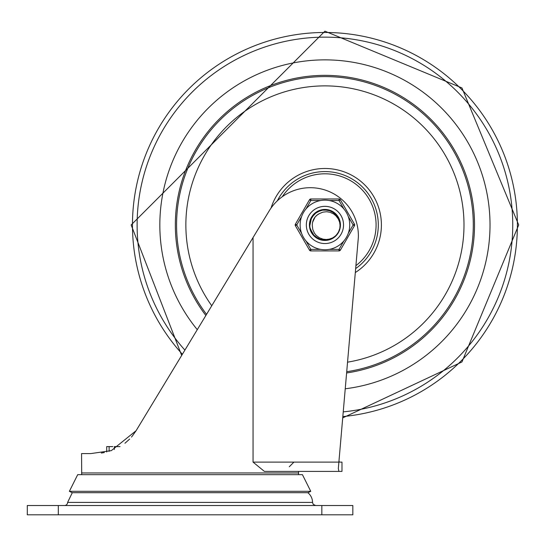 <?xml version="1.0" encoding="UTF-8"?>
<svg xmlns="http://www.w3.org/2000/svg" width="546" height="546" viewBox="0 0 546 546"><rect width="100%" height="100%" fill="white"/><g stroke="black" fill="none" stroke-linecap="round" stroke-linejoin="round"><path stroke-width="0.82" d="M58.306 514.817L352.832 514.817L352.832 505.514L58.306 505.514L58.306 514.817L27.3 514.817L27.3 505.514L58.306 505.514M278.535 514.817A18.257 18.257 0 0 1 277.832 514.817M64.503 505.514A3.099 3.099 0 0 0 67.602 502.416L312.53 502.416L313.192 504.333L315.629 505.514M307.835 492.697A12.401 12.401 0 0 1 312.53 502.416M114.339 449.488L114.339 446.608L120.052 446.608M109.125 451.33L109.125 446.608L112.838 446.608M106.702 451.992L106.702 446.608L109.125 446.608M298.58 471.41L298.58 472.959A9.302 9.302 0 0 1 298.416 474.672M338.882 471.41L341.98 471.41L338.882 471.41L338.329 468.495L338.882 471.41L264.394 471.41L253.051 462.107L253.051 237.551L136.097 430.705L111.316 450.634L90.854 453.583L81.559 453.583L81.716 474.672M101.324 453.05L104.347 452.525M124.959 443.25L129.668 439.025M132.234 436.158L136.097 430.705L248.792 244.581M132.862 435.374L131.456 437.08L132.862 435.374M338.329 468.495L358.34 237.619A48.055 48.055 0 0 0 269.219 210.858L253.051 237.551M338.991 460.817L339.237 462.107L341.98 462.107L341.98 471.41M69.376 491.311L310.756 491.311L307.985 492.697L72.154 492.697L69.376 491.311L77.696 474.672L302.436 474.672L310.756 491.311M324.931 59.862A165.09 165.09 0 0 0 197.283 329.654A165.09 165.09 0 0 1 324.931 59.862A165.09 165.09 0 0 1 489.707 214.776A165.09 165.09 0 0 1 345.236 388.786A165.09 165.09 0 0 0 489.707 214.776A165.09 165.09 0 0 0 324.931 59.862M355.91 265.656A51.153 51.153 0 0 0 324.931 173.799A51.153 51.153 0 0 0 282.262 196.737M346.608 372.959A149.59 149.59 0 0 0 474.126 214.08A149.59 149.59 0 0 0 190.909 158.497A149.59 149.59 0 0 0 205.856 315.499M329.388 239.558L328.228 239.858M310.763 230.651L310.224 229.061M309.698 226.051L309.664 225.027M310.148 228.781L309.637 224.952L310.039 221.58M310.346 229.491L310.244 229.136M313.8 214.503L316.23 212.374L319.198 210.797M327.136 209.841L330.733 210.797L333.804 212.524M338.991 218.994L339.96 222.113L340.185 225.621M337.025 234.275L335.497 236.002L331.217 238.868M322.611 240.042L319.185 239.1M315.028 236.575L314.448 236.056M314.394 236.008L313.943 235.558M310.462 229.839L310.333 229.436M310.196 220.953L310.36 220.386M313.773 214.523L314.626 213.684M320.468 210.346L321.089 210.169M327.095 209.835L328.863 210.196M338.991 219.001L339.503 220.393M340.158 223.778L339.844 228.228M335.654 235.824L331.545 238.732L329.327 239.571M320.086 239.435L316.98 238.015L314.346 235.954M312.141 216.605L310.845 219.055M317.67 211.514L315.363 213.049M324.959 209.678L326.344 209.746M332.241 211.548L333.429 212.264M337.749 216.653L338.452 217.854M338.875 231.183L338.424 232.098M322.201 209.93L325.982 209.719M329.695 210.442L333.121 212.066M336.043 214.476L338.09 217.212M339.694 221.041L340.192 224.433M339.769 228.562L339.127 230.576M336.247 235.203L334.718 236.671M329.989 239.36L327.661 239.974M325.266 240.22L319.546 239.244M315.602 237.046L313.37 234.93M310.967 231.129L310.264 229.211M310.012 221.696L311.275 218.127M313.37 214.974L316.182 212.442M319.526 210.667L323.212 209.78M326.999 209.821L330.658 210.797M333.961 212.64L336.711 215.24M338.745 218.441L339.919 222.038M340.178 225.819L339.905 227.921M337.913 232.985L336.677 234.705M332.507 238.206L329.013 239.66M317.943 238.527L315.608 237.039M312.312 233.552L311.118 231.463M309.739 226.488L309.664 225.102M309.671 224.447L310.264 220.707M311.759 217.226L314.066 214.223M317.035 211.882L320.495 210.34M324.228 209.698L328.003 209.998M331.593 211.206L334.766 213.274M337.339 216.052L338.738 218.441M340.083 223.048L340.172 225.819M339.155 230.508L338.247 232.419M334.78 236.623L332.876 237.988M333.981 237.251L330.671 239.1L326.958 240.083M310.572 219.751L313.131 215.254L317.922 211.384M317.929 211.384L321.84 209.998L326.631 209.773L329.347 210.333L333.667 212.428L335.783 214.209L338.581 218.113L340.172 224.065L340.035 227.197M339.926 227.846L339.38 229.893M336.725 234.644L335.271 236.186M325.996 240.185L320.864 239.667M318.591 238.841L314.339 235.947M312.762 234.173L310.374 229.559M309.712 226.187L311.575 217.547L316.728 212.073L323.86 209.719L331.258 211.056L337.121 215.759L340.028 222.686L340.165 225.962L339.612 222.181L338.315 219.001L335.995 215.895L333.749 214.025L330.009 212.278L326.733 211.732L322.932 212.135L319.69 213.472A12.619 12.619 0 0 0 312.367 226.153L312.783 229.443L314.462 233.251L316.236 235.435L319.437 237.824L323.095 239.182L326.303 239.517L329.9 239.046L333.442 237.626L326.365 240.151L318.939 238.998L312.96 234.439L309.889 227.58L309.664 224.952L310.456 220.086L314.53 213.766L321.123 210.162L328.644 210.142L335.258 213.704L339.373 219.99L340.165 225.976A15.268 15.268 0 0 1 333.442 237.626M309.739 223.43L310.578 219.738M338.752 231.443L337.135 234.132M309.828 227.191L309.684 225.839M339.783 228.487L338.588 231.777M336.302 235.142L333.681 237.462M333.435 237.633L328.378 239.824L320.864 239.674L314.332 235.947L310.101 228.583M337.954 232.917L335.797 235.674M332.814 238.029L328.549 239.783M324.959 240.22L321.225 239.762M317.676 238.39L314.605 236.2M312.162 233.326L310.49 229.9M312.332 225.662L312.367 226.153M317.458 214.783L315.335 216.755M315.028 217.124L312.585 222.324M319.417 213.602L316.973 215.158M314.667 217.608L313.267 220.14M312.408 223.396L312.496 222.795M316.612 215.465L316.161 215.875M313.09 220.584L312.892 221.157M318.461 214.114L317.949 214.441M312.326 225.559L312.346 225.921M317.554 214.708L316.837 215.267M306.326 224.952A18.605 18.605 0 0 1 334.234 208.838A18.605 18.605 0 0 1 334.234 241.059A18.605 18.605 0 0 1 306.326 224.952A18.605 18.605 0 0 1 339.148 212.96A18.605 18.605 0 0 1 331.313 242.424A18.605 18.605 0 0 1 306.326 224.952A18.605 18.605 0 0 1 339.148 212.96A18.605 18.605 0 0 1 331.313 242.424A18.605 18.605 0 0 1 306.326 224.952M309.432 224.952A15.5 15.5 0 0 0 332.678 238.377A15.5 15.5 0 0 0 332.678 211.527A15.5 15.5 0 0 0 309.432 224.952M320.563 249.365L310.831 249.365L309.493 250.143L295.393 225.723A1.549 1.549 0 0 1 295.393 224.174L309.493 199.761L295.393 224.174L296.737 224.952L301.604 216.523M305.972 208.961L310.831 200.539L310.831 198.983A1.549 1.549 0 0 0 309.493 199.761A1.549 1.549 0 0 1 310.831 198.983L339.025 198.983A1.549 1.549 0 0 1 340.37 199.761L339.025 200.539L343.891 208.961A24.802 24.802 0 0 0 300.129 224.952A24.802 24.802 0 0 0 333.442 248.246A24.802 24.802 0 0 0 343.891 208.961A24.802 24.802 0 0 0 300.129 224.952A24.802 24.802 0 0 0 333.442 248.246A24.802 24.802 0 0 0 343.891 208.961M343.891 240.943L339.025 249.365L339.025 250.914L310.831 250.914L339.025 250.914A1.549 1.549 0 0 0 340.37 250.143L354.463 225.723L353.125 224.952L348.259 233.374M354.463 225.723A1.549 1.549 0 0 0 354.463 224.174L340.37 199.761M305.972 240.943L310.831 249.365L310.831 250.914A1.549 1.549 0 0 1 309.493 250.143M321.833 505.514L321.833 514.817M298.58 472.959L81.559 472.959M338.882 462.107L253.051 462.107M343.236 411.875A187.817 187.817 0 0 0 512.523 215.786A187.817 187.817 0 0 0 153.494 148.246A187.817 187.817 0 0 0 184.896 350.116M342.827 416.578A192.458 192.458 0 0 0 517.185 215.991A192.458 192.458 0 0 0 148.962 146.997A192.458 192.458 0 0 0 182.384 354.265M355.658 268.591A53.372 53.372 0 0 0 324.931 171.581A53.372 53.372 0 0 0 277.334 200.805M355.316 272.55A56.47 56.47 0 0 0 324.931 168.482A56.47 56.47 0 0 0 271.048 208.06M346.717 371.703A148.362 148.362 0 0 0 472.891 214.025A148.362 148.362 0 0 0 192.124 158.825A148.362 148.362 0 0 0 206.538 314.366M347.543 362.169A139.066 139.066 0 0 0 463.534 213.609A139.066 139.066 0 0 0 201.283 161.302A139.066 139.066 0 0 0 211.752 305.76M309.493 199.761L310.831 200.539L320.563 200.539M329.299 200.539L339.025 200.539L339.025 198.983M301.604 233.374L296.737 224.952L295.393 225.723M340.37 250.143L339.025 249.365L329.299 249.365M348.259 216.523L353.125 224.952L354.463 224.174M101.597 514.817L278.187 514.817M67.602 502.416L72.297 492.697M289.278 466.762L293.925 462.107M181.675 355.432L131.163 224.952L324.931 31.183L461.943 87.933L518.7 224.952L461.943 361.964L342.711 417.902"/></g></svg>
